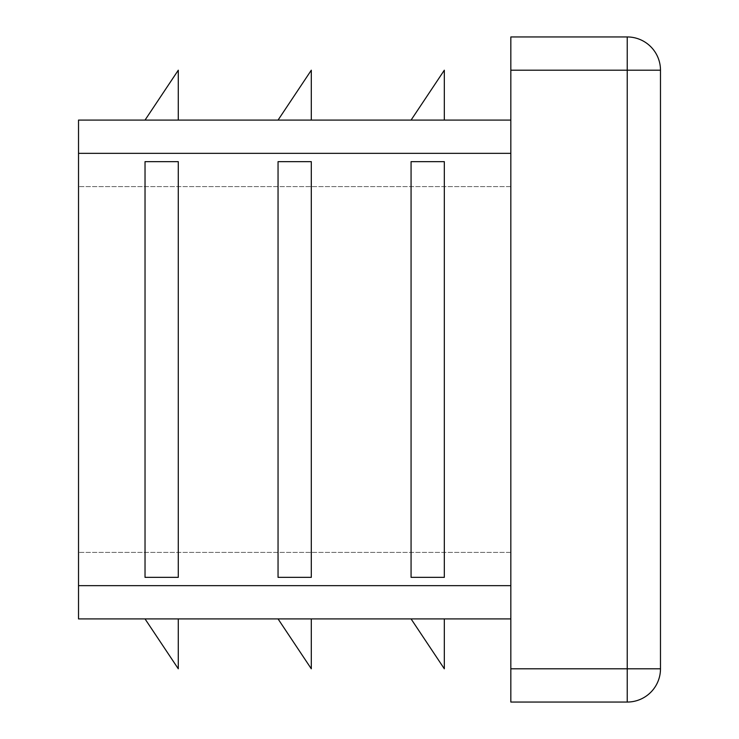 <?xml version="1.0" encoding="UTF-8"?>
<svg xmlns="http://www.w3.org/2000/svg" width="739" height="739" viewBox="0 0 739 739"><rect width="100%" height="100%" fill="white"/><g stroke="black" fill="none" stroke-linecap="round" stroke-linejoin="round"><path stroke-width="0.55" stroke-dasharray="3.69 2.77" d="M278.049 161.656L311.304 161.656L311.304 577.344L278.049 577.344L311.304 577.344L311.304 161.656L311.304 577.344L278.049 577.344L278.049 161.656L311.304 161.656L278.049 161.656M510.834 618.913L78.519 618.913L78.519 585.658L510.834 585.658L510.834 618.913L510.834 153.343L510.834 585.658L78.519 585.658L78.519 120.087L510.834 120.087L510.834 585.658L510.834 153.343L78.519 153.343L510.834 153.343L510.834 120.087M411.069 161.656L444.324 161.656L444.324 577.344L411.069 577.344L444.324 577.344L444.324 161.656L444.324 577.344L411.069 577.344L411.069 161.656L444.324 161.656L411.069 161.656M145.029 161.656L178.284 161.656L178.284 577.344L145.029 577.344L178.284 577.344L178.284 161.656L145.029 161.656L178.284 161.656L178.284 577.344L145.029 577.344L145.029 161.656M311.304 120.087L278.049 120.087L311.304 70.205L311.304 120.087L278.049 120.087M444.324 120.087L411.069 120.087L444.324 70.205L444.324 120.087L411.069 120.087M178.284 120.087L145.029 120.087L178.284 70.205L178.284 120.087L145.029 120.087M444.324 618.913L411.069 618.913L444.324 668.795L444.324 618.913L411.069 618.913M178.284 618.913L145.029 618.913L178.284 668.795L178.284 618.913L145.029 618.913M311.304 618.913L278.049 618.913L311.304 668.795L311.304 618.913L278.049 618.913M660.481 668.795A33.255 33.255 0 0 1 627.226 702.05L510.834 702.05L510.834 36.95L627.226 36.95A33.255 33.255 0 0 1 660.481 70.205L627.226 70.205L627.226 36.95A33.255 33.255 0 0 1 660.481 70.205L660.481 668.795A33.255 33.255 0 0 1 627.226 702.05L627.226 668.795L660.481 668.795M510.834 552.403L78.519 552.403L510.834 552.403M510.834 186.597L78.519 186.597L510.834 186.597M510.834 585.658L78.519 585.658M510.834 153.343L78.519 153.343M510.834 70.205L627.226 70.205L627.226 668.795L510.834 668.795"/><path stroke-width="1.11" d="M278.049 161.656L278.049 577.344L311.304 577.344L311.304 161.656L278.049 161.656M510.834 120.087L78.519 120.087L78.519 618.913L510.834 618.913M411.069 161.656L411.069 577.344L444.324 577.344L444.324 161.656L411.069 161.656M145.029 161.656L145.029 577.344L178.284 577.344L178.284 161.656L145.029 161.656M627.226 36.95L627.226 70.205L660.481 70.205A33.255 33.255 0 0 0 627.226 36.95L510.834 36.95L510.834 702.05L627.226 702.05A33.255 33.255 0 0 0 660.481 668.795L627.226 668.795L627.226 702.05M660.481 70.205L660.481 668.795M278.049 618.913L311.304 668.795L311.304 618.913M145.029 618.913L178.284 668.795L178.284 618.913M411.069 120.087L444.324 70.205L444.324 120.087M278.049 120.087L311.304 70.205L311.304 120.087M145.029 120.087L178.284 70.205L178.284 120.087M411.069 618.913L444.324 668.795L444.324 618.913M510.834 153.343L78.519 153.343M510.834 585.658L78.519 585.658M510.834 70.205L627.226 70.205L627.226 668.795L510.834 668.795"/></g></svg>
